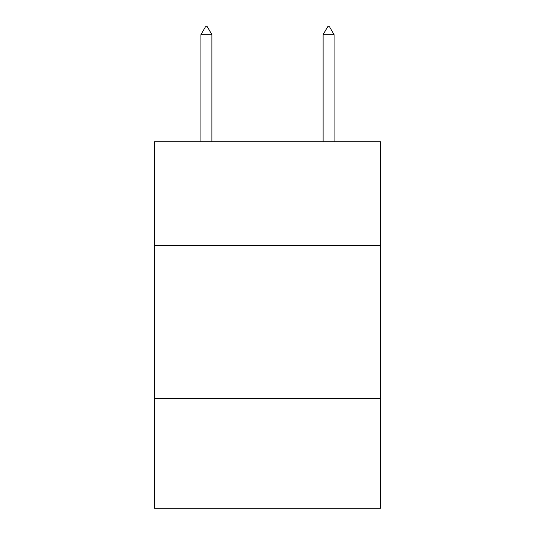 <?xml version="1.0" encoding="UTF-8"?>
<svg xmlns="http://www.w3.org/2000/svg" width="535" height="535" viewBox="0 0 535 535"><rect width="100%" height="100%" fill="white"/><g stroke="black" fill="none" stroke-linecap="round" stroke-linejoin="round"><path stroke-width="0.8" d="M380.512 245.572L380.512 141.721L154.488 141.721L154.488 245.572L380.512 245.572L380.512 508.25L154.488 508.25L154.488 245.572M380.512 398.287L154.488 398.287M211.907 34.695L207.326 26.75L205.493 26.75L200.913 34.695L211.907 34.695L211.907 141.721M200.913 34.695L200.913 141.721M327.674 26.75L329.507 26.75L334.087 34.695L323.093 34.695L327.674 26.75M334.087 141.721L334.087 34.695M323.093 141.721L323.093 34.695"/></g></svg>
